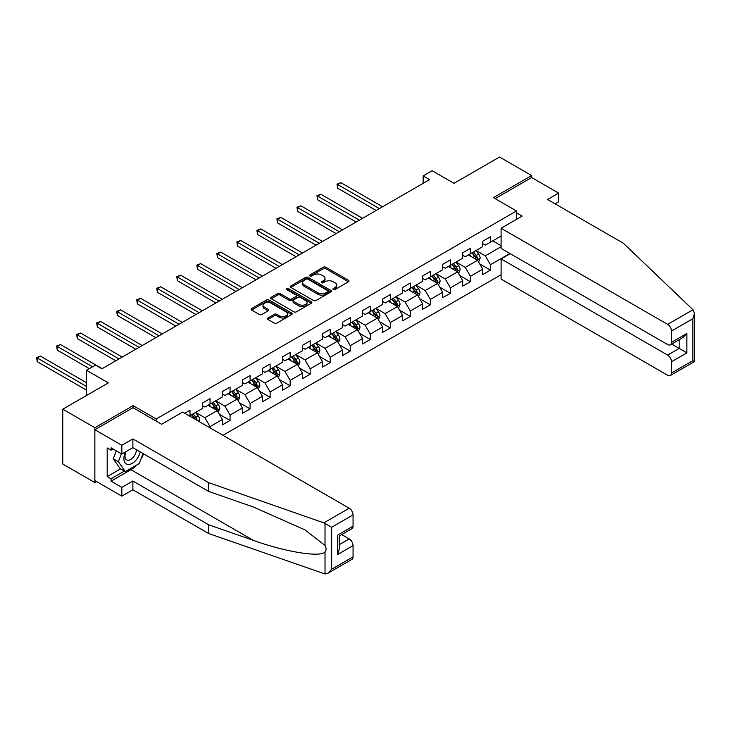 <?xml version="1.0" encoding="UTF-8"?>
<svg xmlns="http://www.w3.org/2000/svg" width="731" height="731" viewBox="0 0 731 731"><rect width="100%" height="100%" fill="white"/><g stroke="black" fill="none" stroke-linecap="round" stroke-linejoin="round"><path stroke-width="1.1" d="M333.327 289.503A1.252 0.722 0 0 0 335.09 289.503L348.486 281.773A1.782 1.033 0 0 0 349.007 281.042A1.782 1.033 0 0 0 348.486 280.32L325.798 267.217A1.782 1.033 0 0 0 323.276 267.217L309.889 274.947A1.252 0.722 0 0 0 309.524 275.459A1.252 0.722 0 0 0 309.889 275.971A1.252 0.722 0 0 0 311.653 275.971L313.38 274.966A5.702 3.289 0 0 1 321.448 274.966L323.34 276.062A5.702 3.289 0 0 1 325.012 278.383A5.702 3.289 0 0 1 323.34 280.713L321.603 281.718A1.252 0.722 0 0 0 321.238 282.23A1.252 0.722 0 0 0 321.603 282.733A1.252 0.722 0 0 0 323.367 282.733L325.103 281.737A5.702 3.289 0 0 1 333.172 281.737L335.063 282.824A5.702 3.289 0 0 1 336.726 285.154A5.702 3.289 0 0 1 335.063 287.484L333.327 288.48A1.252 0.722 0 0 0 332.961 288.992A1.252 0.722 0 0 0 333.327 289.503L333.327 288.48M267.948 318.003A1.782 1.033 0 0 0 267.427 318.734A1.782 1.033 0 0 0 267.948 319.465L274.317 323.139A1.782 1.033 0 0 0 276.839 323.139L291.706 314.549A1.782 1.033 0 0 0 292.226 313.818A1.782 1.033 0 0 0 291.706 313.096L269.026 299.993A1.782 1.033 0 0 0 266.504 299.993L251.628 308.583A1.782 1.033 0 0 0 251.108 309.314A1.782 1.033 0 0 0 251.628 310.035L259.322 314.476A1.782 1.033 0 0 0 261.835 314.476L268.204 310.803A1.782 1.033 0 0 0 268.725 310.072A1.782 1.033 0 0 0 268.204 309.35L264.394 307.148A4.77 2.75 0 0 1 262.996 305.202A4.77 2.75 0 0 1 265.938 302.652A4.77 2.75 0 0 1 271.137 303.255L286.068 311.872A4.77 2.75 0 0 1 287.466 313.818A4.77 2.75 0 0 1 284.523 316.368A4.77 2.75 0 0 1 279.324 315.765L276.839 314.33A1.782 1.033 0 0 0 274.317 314.33L267.948 318.003L267.948 319.465M555.158 203.867L558.621 201.866L558.621 193.112L531.656 177.551L531.656 175.55L499.556 157.019L453.978 183.335L432.149 170.725L423.167 175.915L429.581 179.625L101.929 368.799L95.505 365.089L86.523 370.279L86.523 395.48M133.124 407.788L133.124 405.641L94.866 427.726L62.765 409.196L108.343 382.88L86.523 370.279M133.124 405.641L156.242 418.982L516.506 210.976L516.506 219.355M531.656 175.55L493.398 197.635L516.506 210.976M313.508 300.505A1.782 1.033 0 0 0 316.03 300.505L330.905 291.925A1.782 1.033 0 0 0 331.426 291.194A1.782 1.033 0 0 0 330.905 290.463L308.217 277.369A1.782 1.033 0 0 0 305.695 277.369L290.828 285.958A1.782 1.033 0 0 0 290.298 286.68A1.782 1.033 0 0 0 290.828 287.411L313.508 300.505M286.972 289.768A1.252 0.722 0 0 1 288.242 289.951L288.242 288.462L311.305 301.784A1.782 1.033 0 0 1 311.826 302.506A1.782 1.033 0 0 1 311.305 303.237L296.43 311.817A1.782 1.033 0 0 1 293.917 311.817L271.228 298.723L271.228 297.27A1.782 1.033 0 0 0 270.708 297.992A1.782 1.033 0 0 0 271.228 298.723M271.228 297.27L277.588 293.597A1.782 1.033 0 0 1 280.11 293.597L289.312 298.906A1.782 1.033 0 0 0 291.833 298.906L296.055 296.466A1.782 1.033 0 0 0 296.576 295.744A1.782 1.033 0 0 0 296.055 295.013L286.479 289.485A1.252 0.722 0 0 1 286.113 288.973A1.252 0.722 0 0 1 286.881 288.306A1.252 0.722 0 0 1 288.242 288.462M94.866 427.726L94.866 482.579L62.765 464.048L62.765 409.196M156.242 421.129L156.242 418.982M222.937 435.329L501.1 274.728M501.1 236.031L490.446 242.189L490.446 236.78L482.743 241.221L482.743 246.639L470.417 253.748L470.417 248.339L462.714 252.789L462.714 258.198L450.387 265.316L450.387 259.907L442.684 264.348L442.684 269.766L430.358 276.875L430.358 271.466L422.655 275.916L422.655 281.325L410.329 288.443L410.329 283.034L402.626 287.475L402.626 292.893L390.299 300.002L390.299 294.593L382.596 299.043L382.596 304.452L370.27 311.57L370.27 306.161L362.567 310.602L362.567 316.02L350.24 323.129L350.24 317.72L342.537 322.17L342.537 327.579L330.211 334.697L330.211 329.288L322.508 333.738L322.508 339.147L310.182 346.266L310.182 340.847L302.479 345.297L302.479 350.706L290.152 357.825L290.152 352.415L282.449 356.865L282.449 362.274L270.123 369.393L270.123 363.974L262.42 368.424L262.42 373.833L250.093 380.952L250.093 375.542L242.39 379.992L242.39 385.401L230.064 392.52L230.064 387.101L222.361 391.551L222.361 396.96L210.035 404.079L210.035 398.669L202.332 403.119L202.332 408.528L190.005 415.647L190.005 410.237L184.742 413.271M509.891 253.493L490.446 264.723L490.446 270.132L482.743 274.582L482.743 269.172L470.417 276.291L470.417 281.7L462.714 286.141L462.714 280.731L450.387 287.85L450.387 293.259L442.684 297.709L442.684 292.299L430.358 299.418L430.358 304.827L422.655 309.277L422.655 303.858L410.329 310.977L410.329 316.386L402.626 320.836L402.626 315.426L390.299 322.545L390.299 327.954L382.596 332.404L382.596 326.985L370.27 334.104L370.27 339.513L362.567 343.963L362.567 338.554L350.24 345.672L350.24 351.081L342.537 355.531L342.537 350.112L330.211 357.231L330.211 362.64L322.508 367.09L322.508 361.681L310.182 368.799L310.182 374.208L302.479 378.658L302.479 373.239L290.152 380.358L290.152 385.767L282.449 390.217L282.449 384.808L270.123 391.926L270.123 397.335L262.42 401.785L262.42 396.376L250.093 403.485L250.093 408.903L242.39 413.344L242.39 407.935L230.064 415.053L230.064 420.462L222.361 424.912L222.361 419.503L210.035 426.612L210.035 427.873M190.005 415.647L189.43 415.976M207.979 405.266L217.226 410.603L204.899 417.721L195.652 412.385M202.332 405.559L204.899 407.048L210.035 404.079M204.899 417.721L210.035 426.612M217.226 410.603L222.361 419.503M228.008 393.698L237.255 399.044L224.929 406.153L215.682 400.816M222.361 394L224.929 395.48L230.064 392.52M224.929 406.153L230.064 415.053M237.255 399.044L242.39 407.935M248.037 382.139L257.285 387.476L244.958 394.594L235.711 389.257M242.39 382.432L244.958 383.921L250.093 380.952M244.958 394.594L250.093 403.485M257.285 387.476L262.42 396.376M268.067 370.571L277.314 375.917L264.988 383.026L255.74 377.689M262.42 370.873L264.988 372.353L270.123 369.393M264.988 383.026L270.123 391.926M277.314 375.917L282.449 384.808M288.096 359.012L297.343 364.349L285.017 371.467L275.77 366.13M282.449 359.305L285.017 360.794L290.152 357.825M285.017 371.467L290.152 380.358M297.343 364.349L302.479 373.239M308.126 347.444L317.373 352.781L305.046 359.899L295.799 354.562M302.479 347.746L305.046 349.226L310.182 346.266M305.046 359.899L310.182 368.799M317.373 352.781L322.508 361.681M328.155 335.885L337.402 341.222L325.076 348.34L315.829 343.003M322.508 336.178L325.076 337.667L330.211 334.697M325.076 348.34L330.211 357.231M337.402 341.222L342.537 350.112M348.184 324.317L357.432 329.654L345.105 336.772L335.858 331.435M342.537 324.619L345.105 326.099L350.24 323.129M345.105 336.772L350.24 345.672M357.432 329.654L362.567 338.554M368.214 312.758L377.461 318.095L365.135 325.213L355.887 319.876M362.567 313.051L365.135 314.531L370.27 311.57M365.135 325.213L370.27 334.104M377.461 318.095L382.596 326.985M388.243 301.19L397.49 306.527L385.164 313.645L375.917 308.308M382.596 301.492L385.164 302.972L390.299 300.002M385.164 313.645L390.299 322.545M397.49 306.527L402.626 315.426M408.273 289.631L417.52 294.968L405.193 302.086L395.946 296.749M402.626 289.924L405.193 291.404L410.329 288.443M405.193 302.086L410.329 310.977M417.52 294.968L422.655 303.858M428.302 278.063L437.549 283.4L425.223 290.518L415.976 285.181M422.655 278.365L425.223 279.845L430.358 276.875M425.223 290.518L430.358 299.418M437.549 283.4L442.684 292.299M448.331 266.504L457.579 271.841L445.252 278.959L436.005 273.613M442.684 266.797L445.252 268.277L450.387 265.316M445.252 278.959L450.387 287.85M457.579 271.841L462.714 280.731M468.361 254.936L477.608 260.273L465.281 267.391L456.034 262.054M462.714 255.238L465.281 256.718L470.417 253.748M465.281 267.391L470.417 276.291M477.608 260.273L482.743 269.172M501.1 246.712L485.311 255.823L476.064 250.486M492.758 240.855L501.1 245.671M482.743 243.67L485.311 245.15L490.446 242.189M485.311 255.823L490.446 264.723M94.866 482.579L96.602 481.583M423.167 175.915L423.167 183.335M479.719 263.946L490.446 270.132M459.689 275.505L470.417 281.7M439.66 287.073L450.387 293.259M419.631 298.632L430.358 304.827M399.61 310.2L410.329 316.386M379.581 321.759L390.299 327.954M359.551 333.327L370.27 339.513M339.522 344.895L350.24 351.081M319.493 356.454L330.211 362.64M299.463 368.022L310.182 374.208M279.434 379.581L290.152 385.767M259.404 391.149L270.123 397.335M239.375 402.708L250.093 408.903M219.346 414.276L230.064 420.462M333.829 289.677L335.063 288.964A5.702 3.289 0 0 0 336.726 286.634L336.726 285.154M325.012 278.383L325.012 279.872A5.702 3.289 0 0 1 323.34 282.203L322.106 282.915M348.459 281.782L325.798 268.697A1.782 1.033 0 0 0 323.276 268.697L310.383 276.144M330.878 291.934L308.217 278.849A1.782 1.033 0 0 0 305.695 278.849L290.847 287.42L290.828 285.958M327.753 291.706A1.252 0.722 0 0 0 328.118 291.194A1.252 0.722 0 0 0 327.753 290.682L307.842 279.187A1.252 0.722 0 0 0 306.07 279.187L304.242 280.247A5.702 3.289 0 0 0 302.579 282.568A5.702 3.289 0 0 0 304.242 284.898L317.857 292.756A5.702 3.289 0 0 0 325.925 292.756L327.753 291.706L327.753 293.186A1.252 0.722 0 0 0 328.118 292.674L328.118 291.194M302.579 282.568L302.579 284.057A5.702 3.289 0 0 0 304.242 286.378L304.242 284.898M327.753 293.186L325.925 294.237A5.702 3.289 0 0 1 317.857 294.237L304.242 286.378M271.256 298.741L277.588 295.077L277.588 293.597M296.576 295.744L296.576 297.225A1.782 1.033 0 0 1 296.055 297.946L291.833 300.386A1.782 1.033 0 0 1 289.312 300.386L280.11 295.077A1.782 1.033 0 0 0 277.588 295.077M288.242 289.951L311.278 303.246M298.86 304.416A4.77 2.75 0 0 0 304.05 305.01A4.77 2.75 0 0 0 307.002 302.47A4.77 2.75 0 0 0 305.604 300.523L300.34 297.49A1.782 1.033 0 0 0 297.819 297.49L293.597 299.92A1.782 1.033 0 0 0 293.076 300.651A1.782 1.033 0 0 0 293.597 301.382L298.86 304.416L298.86 305.896A4.77 2.75 0 0 0 304.05 306.499A4.77 2.75 0 0 0 307.002 303.95L307.002 302.47M293.076 300.651L293.076 302.131A1.782 1.033 0 0 0 293.597 302.862L293.597 301.382M298.86 305.896L293.597 302.862M287.466 313.818L287.466 315.308A4.77 2.75 0 0 1 284.523 317.848A4.77 2.75 0 0 1 279.324 317.254L276.839 315.81A1.782 1.033 0 0 0 274.317 315.81L267.975 319.474M262.996 305.202L262.996 306.682A4.77 2.75 0 0 0 264.394 308.628L264.394 307.148M268.204 309.35L268.204 310.803L264.394 308.628M291.687 314.568L269.026 301.483A1.782 1.033 0 0 0 266.504 301.483L251.656 310.054L251.628 308.583M478.622 262.036L480.148 258.18A4.815 2.778 -120 0 0 478.613 254.086L475.963 250.55M471.34 256.654L469.54 254.26M382.596 206.754L340.902 182.686L337.695 184.541L337.695 188.242L376.173 210.464M476.859 259.843L477.544 258.39A4.815 2.778 -120 0 0 476.173 255.494L473.524 251.957M472.317 252.652L475.26 256.581A2.449 1.416 60 0 1 475.698 257.321L477.544 258.39M471.979 252.844L474.629 256.389A4.815 2.778 60 0 1 476.009 259.277M337.695 188.242L336.991 184.13L379.38 208.609M336.991 184.13L340.902 182.686M125.504 451.922A11.806 6.817 120 0 0 128.053 464.496A11.806 6.817 120 0 0 140.215 451.913M126.134 451.557A8.078 4.669 120 0 0 126.664 459.863A8.078 4.669 120 0 0 127.852 460.228A8.078 4.669 120 0 0 136.423 449.72M143.057 453.549L139.155 463.609L125.293 471.605L120.158 468.644L113.232 458.785L116.311 450.853M125.293 471.605L118.367 461.745L121.447 453.823M113.232 458.785L118.367 461.745M692.97 309.761L694.45 313.352L692.851 318.725L671.478 331.07A5.446 3.143 -120 0 0 667.622 324.39L692.97 309.761L623.333 243.222L547.574 199.49L558.621 193.112M510.22 253.675L501.1 258.938L501.1 279.105L667.622 375.25A5.446 3.143 -120 0 0 670.345 375.515A5.446 3.143 -120 0 0 671.478 373.02L671.478 361.754A5.446 3.143 -120 0 0 667.622 355.083L679.181 348.413L686.884 352.863L671.478 361.754M501.1 258.938L667.622 355.083M516.506 212.831L522.153 216.093L501.1 228.255L501.1 248.412L667.622 344.557A5.446 3.143 -120 0 0 670.345 344.831A5.446 3.143 -120 0 0 671.478 342.336L671.478 331.07M501.1 228.255L667.622 324.39M531.656 177.551L495.134 198.64M671.661 344.073L679.181 348.413L679.181 339.723M671.478 342.336L686.884 333.437L683.028 337.503L670.345 344.831M671.478 373.02L692.851 360.675L693.664 361.151M136.606 465.08A20.431 11.797 -60 0 1 130.94 469.686L111.039 481.172L121.83 487.403L132.868 481.025L208.618 524.757L208.618 533.502L325.021 573.981L327.835 573.268L331.682 569.202L353.064 556.858A5.446 3.143 60 0 1 351.931 559.352L327.835 573.268M208.618 524.757L253.392 540.383C285.2 551.932 320.836 557.68 325.021 551.914C326.41 550.16 326.41 548.003 325.021 545.463L305.019 529.92L253.392 507.022L208.618 491.406L132.868 447.664L121.83 454.042L111.039 447.811L111.039 450.186L107.192 447.966L107.192 476.575L111.039 478.805L124.398 471.093M121.83 487.403L121.83 496.148L94.866 480.578L94.866 429.727L132.996 407.715L161.633 424.245L182.686 412.083L349.208 508.228A5.446 3.143 60 0 1 353.064 514.898L353.064 526.165A5.446 3.143 60 0 1 351.931 528.659L339.248 535.987L339.248 549.118L337.658 554.482L337.658 535.065C339.732 536.262 339.732 536.262 337.658 535.065L353.064 526.165M132.868 481.025L132.868 489.77L121.83 496.148M208.618 533.502L132.868 489.77M353.064 514.898L331.682 527.243L323.87 522.857L208.618 482.652L132.868 438.92L121.83 445.298L121.83 454.042M121.83 445.298L94.866 429.727M111.039 481.172L111.039 478.805M132.868 438.92L132.868 447.664M208.618 482.652L208.618 491.406M339.248 544.668L349.208 538.921A5.446 3.143 60 0 1 353.064 545.591L353.064 556.858M349.208 538.921L341.688 534.571M143.559 453.841A20.431 11.797 -60 0 1 140.663 459.735M113.095 448.998L111.039 450.186M107.192 476.575L120.551 468.863M458.593 273.595L460.119 269.748A4.815 2.778 -120 0 0 458.584 265.655L455.934 262.109M451.31 268.222L449.51 265.819M362.567 218.322L320.872 194.254L317.665 196.1L317.665 199.81L356.143 222.023M456.829 271.411L457.515 269.949A4.815 2.778 -120 0 0 456.144 267.062L453.494 263.525M452.288 264.22L455.23 268.14A2.449 1.416 60 0 1 455.669 268.889L457.515 269.949M451.95 264.412L454.6 267.948A4.815 2.778 60 0 1 455.98 270.845M317.665 199.81L316.962 195.698L359.35 220.168M316.962 195.698L320.872 194.254M438.563 285.163L440.089 281.307A4.815 2.778 -120 0 0 438.554 277.213L435.904 273.677M431.281 279.79L429.481 277.387M342.537 229.881L300.843 205.813L297.636 207.668L297.636 211.378L336.114 233.591M436.8 282.97L437.485 281.517A4.815 2.778 -120 0 0 436.115 278.621L433.465 275.084M432.259 275.779L435.201 279.708A2.449 1.416 60 0 1 435.639 280.448L437.485 281.517M431.92 275.971L434.57 279.516A4.815 2.778 60 0 1 435.95 282.404M297.636 211.378L296.932 207.257L339.321 231.736M296.932 207.257L300.843 205.813M418.534 296.722L420.06 292.875A4.815 2.778 -120 0 0 418.525 288.782L415.875 285.236M411.251 291.349L409.451 288.946M322.508 241.449L280.814 217.381L277.606 219.227L277.606 222.937L316.084 245.15M416.771 294.538L417.465 293.076A4.815 2.778 -120 0 0 416.085 290.189L413.435 286.653M412.229 287.347L415.171 291.267A2.449 1.416 60 0 1 415.61 292.016L417.465 293.076M411.891 287.539L414.541 291.075A4.815 2.778 60 0 1 415.921 293.972M277.606 222.937L276.903 218.825L319.292 243.295M276.903 218.825L280.814 217.381M398.505 308.29L400.031 304.443A4.815 2.778 -120 0 0 398.496 300.34L395.846 296.804M391.222 302.917L389.422 300.514M302.479 253.008L260.784 228.94L257.577 230.795L257.577 234.505L296.055 256.718M396.741 306.097L397.436 304.644A4.815 2.778 -120 0 0 396.056 301.748L393.406 298.211M392.2 298.906L395.142 302.835A2.449 1.416 60 0 1 395.581 303.575L397.436 304.644M391.862 299.098L394.512 302.643A4.815 2.778 60 0 1 395.891 305.531M257.577 234.505L256.873 230.384L299.262 254.863M256.873 230.384L260.784 228.94M378.475 319.849L380.001 316.002A4.815 2.778 -120 0 0 378.466 311.909L375.816 308.372M371.193 314.476L369.393 312.073M282.449 264.576L240.755 240.508L237.548 242.354L237.548 246.064L276.026 268.277M376.712 317.665L377.406 316.212A4.815 2.778 -120 0 0 376.026 313.316L373.377 309.78M372.17 310.474L375.113 314.394A2.449 1.416 60 0 1 375.551 315.143L377.406 316.212M371.832 310.666L374.482 314.202A4.815 2.778 60 0 1 375.862 317.099M237.548 246.064L236.844 241.952L279.233 266.431M236.844 241.952L240.755 240.508M358.446 331.417L359.972 327.57A4.815 2.778 -120 0 0 358.437 323.467L355.787 319.931M351.163 326.044L349.363 323.641M262.42 276.135L220.725 252.067L217.518 253.922L217.518 257.632L255.996 279.845M356.682 329.224L357.377 327.771A4.815 2.778 -120 0 0 355.997 324.875L353.347 321.338M352.141 322.033L355.083 325.962A2.449 1.416 60 0 1 355.522 326.702L357.377 327.771M351.803 322.234L354.453 325.77A4.815 2.778 60 0 1 355.833 328.658M217.518 257.632L216.815 253.511L259.203 277.99M216.815 253.511L220.725 252.067M338.416 342.976L339.942 339.129A4.815 2.778 -120 0 0 338.407 335.036L335.757 331.499M331.134 337.603L329.334 335.2M242.39 287.703L200.696 263.635L197.489 265.49L197.489 269.191L235.967 291.404M336.653 340.792L337.347 339.339A4.815 2.778 -120 0 0 335.968 336.443L333.318 332.907M332.112 333.601L335.054 337.521A2.449 1.416 60 0 1 335.492 338.27L337.347 339.339M331.773 333.793L334.423 337.329A4.815 2.778 60 0 1 335.803 340.226M197.489 269.191L196.785 265.079L239.183 289.558M196.785 265.079L200.696 263.635M318.387 354.544L319.913 350.697A4.815 2.778 -120 0 0 318.378 346.595L315.728 343.058M311.104 349.171L309.304 346.768M222.361 299.262L180.667 275.194L177.459 277.049L177.459 280.759L215.937 302.972M316.624 352.351L317.318 350.898A4.815 2.778 -120 0 0 315.938 348.002L313.288 344.465M312.082 345.16L315.024 349.089A2.449 1.416 60 0 1 315.463 349.829L317.318 350.898M311.744 345.361L314.394 348.897A4.815 2.778 60 0 1 315.774 351.785M177.459 280.759L176.756 276.638L219.154 301.117M176.756 276.638L180.667 275.194M298.358 366.103L299.884 362.256A4.815 2.778 -120 0 0 298.349 358.163L295.699 354.626M291.075 360.73L289.275 358.327M202.332 310.83L160.637 286.762L157.43 288.617L157.43 292.318L195.908 314.531M296.594 363.919L297.289 362.466A4.815 2.778 -120 0 0 295.909 359.57L293.259 356.034M292.053 356.728L294.995 360.648A2.449 1.416 60 0 1 295.434 361.397L297.289 362.466M291.715 356.92L294.365 360.456A4.815 2.778 60 0 1 295.744 363.353M157.43 292.318L156.726 288.206L199.124 312.685M156.726 288.206L160.637 286.762M278.328 377.671L279.854 373.824A4.815 2.778 -120 0 0 278.319 369.722L275.669 366.185M271.046 372.298L269.246 369.895M182.302 322.389L140.608 298.321L137.401 300.176L137.401 303.886L175.879 326.099M276.565 375.478L277.259 374.025A4.815 2.778 -120 0 0 275.879 371.129L273.23 367.592M272.023 368.287L274.966 372.216A2.449 1.416 60 0 1 275.404 372.956L277.259 374.025M271.685 368.488L274.335 372.024A4.815 2.778 60 0 1 275.715 374.921M137.401 303.886L136.697 299.774L179.095 324.244M136.697 299.774L140.608 298.321M258.299 389.23L259.825 385.383A4.815 2.778 -120 0 0 258.29 381.29L255.64 377.753M251.016 383.857L249.216 381.454M162.273 333.957L120.578 309.889L117.371 311.744L117.371 315.445L155.849 337.667M256.535 387.046L257.23 385.593A4.815 2.778 -120 0 0 255.85 382.697L253.2 379.161M251.994 379.855L254.936 383.775A2.449 1.416 60 0 1 255.375 384.524L257.23 385.593M251.656 380.047L254.306 383.583A4.815 2.778 60 0 1 255.686 386.48M117.371 315.445L116.668 311.333L159.066 335.812M116.668 311.333L120.578 309.889M238.269 400.798L239.795 396.951A4.815 2.778 -120 0 0 238.26 392.849L235.61 389.312M230.987 395.425L229.187 393.022M142.243 345.516L100.558 321.448L97.342 323.303L97.342 327.013L135.82 349.226M236.506 398.614L237.2 397.152A4.815 2.778 -120 0 0 235.821 394.265L233.171 390.719M231.965 391.423L234.907 395.343A2.449 1.416 60 0 1 235.345 396.092L237.2 397.152M231.626 391.615L234.276 395.151A4.815 2.778 60 0 1 235.656 398.048M97.342 327.013L96.638 322.901L139.036 347.371M96.638 322.901L100.558 321.448M218.24 412.357L219.766 408.51A4.815 2.778 -120 0 0 218.231 404.417L215.581 400.88M210.957 406.984L209.157 404.581M122.214 357.084L80.529 333.016L77.312 334.871L77.312 338.572L115.79 360.794M216.477 410.173L217.171 408.72A4.815 2.778 -120 0 0 215.791 405.824L213.141 402.288M211.935 402.982L214.877 406.911A2.449 1.416 60 0 1 215.316 407.651L217.171 408.72M211.597 403.174L214.247 406.71A4.815 2.778 60 0 1 215.627 409.607M77.312 338.572L76.609 334.46L119.007 358.939M76.609 334.46L80.529 333.016M199.207 421.623L199.737 420.078A4.815 2.778 -120 0 0 198.202 415.976L195.552 412.439M102.185 368.643L60.499 344.575L57.283 346.43L57.283 350.14L89.346 368.643M197.169 420.444L197.142 420.279A4.815 2.778 -120 0 0 195.762 417.392L193.112 413.847M191.906 414.55L194.848 418.47A2.449 1.416 60 0 1 195.296 419.219L197.142 420.279M191.568 414.742L194.218 418.278A4.815 2.778 60 0 1 194.729 419.037M57.283 350.14L56.579 346.028L92.554 366.798M56.579 346.028L60.499 344.575M86.523 382.733L40.47 356.143L37.254 357.998L37.254 361.699L86.523 390.144M37.254 361.699L36.55 357.587L86.523 386.434M36.55 357.587L40.47 356.143M335.063 288.964L335.063 287.484M321.603 282.733L321.603 281.718M323.34 282.203L323.34 280.713M309.889 275.971L309.889 274.947M323.276 268.697L323.276 267.217M325.798 268.697L325.798 267.217M348.486 281.773L348.486 280.32M305.695 278.849L305.695 277.369M308.217 278.849L308.217 277.369M330.905 291.925L330.905 290.463M317.857 294.237L317.857 292.756M325.925 294.237L325.925 292.756M280.11 295.077L280.11 293.597M289.312 300.386L289.312 298.906M291.833 300.386L291.833 298.906M296.055 297.946L296.055 296.466M311.305 303.237L311.305 301.784M274.317 315.81L274.317 314.33M276.839 315.81L276.839 314.33M279.324 317.254L279.324 315.765M266.504 301.483L266.504 299.993M269.026 301.483L269.026 299.993M291.706 314.549L291.706 313.096M477.133 259.998L480.112 258.281M476.173 255.494L478.613 254.086M472.747 257.467L474.629 256.389M692.851 360.675L692.851 318.725M686.884 333.437L686.884 352.863M325.021 573.981L325.021 551.914M325.021 545.463L325.021 523.396M331.682 527.243L331.682 569.202M353.064 545.591L337.658 554.482M323.87 522.857L349.208 508.228M130.94 469.686L253.392 540.383M457.103 271.566L460.082 269.84M456.144 267.062L458.584 265.655M452.717 269.035L454.6 267.948M437.074 283.125L440.053 281.408M436.115 278.621L438.554 277.213M432.688 280.594L434.57 279.516M417.045 294.694L420.023 292.967M416.085 290.189L418.525 288.782M412.659 292.162L414.541 291.075M397.015 306.252L399.994 304.535M396.056 301.748L398.496 300.34M392.629 303.73L394.512 302.643M376.986 317.821L379.965 316.094M376.026 313.316L378.466 311.909M372.6 315.289L374.482 314.202M356.956 329.379L359.935 327.662M355.997 324.875L358.437 323.467M352.57 326.858L354.453 325.77M336.927 340.948L339.906 339.221M335.968 336.443L338.407 335.036M332.541 338.416L334.423 337.329M316.898 352.506L319.876 350.789M315.938 348.002L318.378 346.595M312.512 349.985L314.394 348.897M296.868 364.075L299.847 362.348M295.909 359.57L298.349 358.163M292.482 361.543L294.365 360.456M276.839 375.643L279.818 373.916M275.879 371.129L278.319 369.722M272.453 373.112L274.335 372.024M256.809 387.202L259.788 385.475M255.85 382.697L258.29 381.29M252.423 384.67L254.306 383.583M236.78 398.77L239.759 397.043M235.821 394.265L238.26 392.849M232.394 396.239L234.276 395.151M216.751 410.329L219.739 408.602M215.791 405.824L218.231 404.417M212.365 407.797L214.247 406.71M198.192 421.038L199.709 420.17M195.762 417.392L198.202 415.976M694.45 313.352L694.45 361.598L670.345 375.515"/></g></svg>
